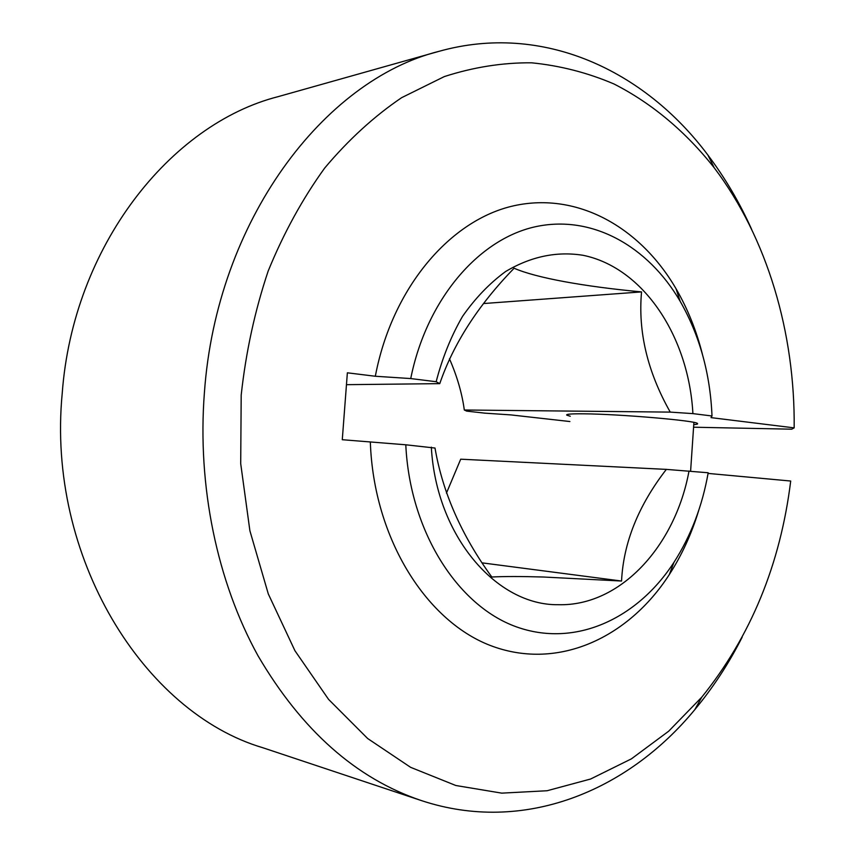 <?xml version="1.0" encoding="UTF-8"?>
<svg xmlns="http://www.w3.org/2000/svg" width="855" height="855" viewBox="0 0 855 855"><rect width="100%" height="100%" fill="white"/><g stroke="black" fill="none" stroke-linecap="round" stroke-linejoin="round"><path stroke-width="1.28" d="M693.576 427.211L791.73 429.189L794.167 427.874C795.118 333.108 767.395 238.021 714.267 167.858C686.138 132.204 652.29 103.455 613.922 83.95C587.609 72.707 560.164 65.653 531.586 62.81C502.601 62.565 473.52 67.16 444.333 76.576L401.636 97.673C374.041 116.387 348.391 139.846 324.697 168.04C302.531 198.734 283.689 233.073 268.171 271.056C254.897 310.654 245.898 351.993 241.196 395.074L240.704 463.645L249.895 530.773L268.288 593.904L294.943 650.73L328.566 699.379L367.661 738.517L410.614 767.33L455.822 785.499L501.757 793.141L547.082 790.747L590.623 779.012L631.418 758.845L668.663 731.217L701.763 697.178C750.722 636.462 780.369 564.418 790.704 481.034L708.068 473.413M742.119 637.274C728.791 663.576 713.027 687.698 694.816 709.629C627.698 791.11 523.859 834.566 421.323 800.558C356.15 778.606 301.708 730.33 257.996 655.742C217.256 581.934 197.131 486.335 204.409 392.605C216.518 220.729 323.874 80.049 439.032 51.321C543.064 22.209 644.723 70.538 707.929 155.108C725.061 177.851 739.661 202.667 751.727 229.546M666.334 469.384C638.354 505.604 623.423 542.818 621.553 581.037L543.534 577.018C521.293 576.366 504.055 576.356 491.807 577.007C461.561 535.433 442.634 492.448 435.003 448.041L405.794 444.792C409.844 531.254 457.404 605.532 515.971 626.694C574.72 648.037 637.157 619.127 673.975 562.312C690.936 535.85 702.34 506 708.186 472.762L666.334 469.384L460.706 459.188L446.449 493.132M431.326 447.154C436.232 536.235 496.648 605.725 558.443 604.709C620.516 606.355 675.332 545.853 689.023 470.987M693.758 424.636C696.9 424.401 698.129 424.027 697.456 423.503C696.515 420.681 618.999 414.034 583.762 413.82C571.386 413.702 565.721 414.151 566.769 415.145L570.264 416.246M439.032 51.321L278.217 96.626C170.391 124.039 72.996 246.293 62.223 393.268C46.394 557.214 143.918 712.653 262.827 747.74L421.323 800.558M794.167 427.874L711.029 417.625L712.001 415.99L692.903 413.617C688.809 337.009 643.783 267.754 583.11 255.303C556.723 251.081 530.88 256.5 505.594 271.537C489.562 283.283 475.198 298.245 462.512 316.425C451.098 336.197 442.313 357.956 436.168 381.725L410.731 378.562L375.324 376.253L347.365 372.812L342.278 439.716L405.794 444.792M436.168 381.725L439.759 383.639L346.467 384.675M569.89 421.536L510.927 414.91L484.903 413.157L466.68 411.116L464.308 410.005L670.245 412.11L692.903 413.617M482.305 562.889L621.553 581.037M483.78 303.525L641.539 291.908C637.937 331.815 647.502 371.882 670.245 412.11M439.759 383.639C453.535 343.528 478.319 305.053 514.112 268.235C536.331 277.961 584.628 286.607 641.539 291.908M464.308 410.005C462.085 393.471 457.136 376.392 449.463 358.79M712.001 415.99C710.249 373.614 699.636 335.374 680.142 301.259C647.866 246.016 591.756 214.242 535.016 226.821C478.479 239.411 426.602 299.4 410.731 378.562M698.727 510.403C691.631 533.777 681.809 555.194 669.251 574.667C628.585 637.584 558.956 670.213 492.993 646.476C427.244 622.985 373.731 539.238 370.343 442.302M375.324 376.253C392.221 287.248 450.66 219.628 514.112 205.713C577.798 191.755 640.342 227.505 676.016 288.691C687.623 308.73 696.419 330.575 702.404 354.237M701.763 697.178L694.816 709.629M673.975 562.312L669.251 574.667M680.142 301.259L676.016 288.691M714.267 167.858L707.929 155.108M690.605 471.137L693.907 422.402"/></g></svg>

